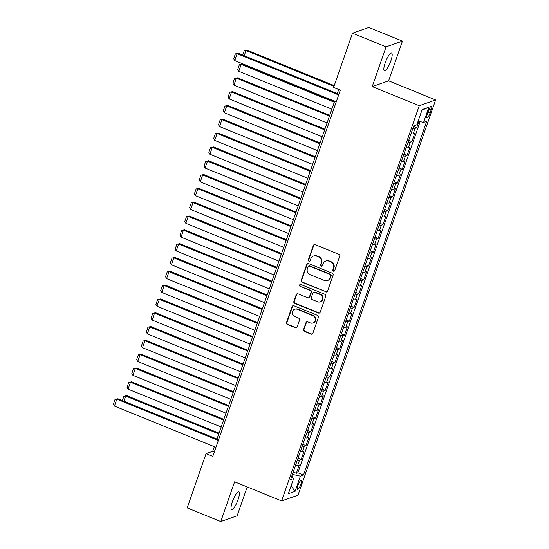 <?xml version="1.0" encoding="UTF-8"?>
<svg xmlns="http://www.w3.org/2000/svg" width="549" height="549" viewBox="0 0 549 549"><rect width="100%" height="100%" fill="white"/><g stroke="black" fill="none" stroke-linecap="round" stroke-linejoin="round"><path stroke-width="0.82" d="M333.456 271.179A1.029 0.974 -109.3 0 0 334.712 270.602L339.728 256.191A1.469 1.393 -109.3 0 0 338.884 254.297L315.147 244.648A1.469 1.393 -109.3 0 0 313.355 245.465L308.339 259.876A1.029 0.974 -109.3 0 0 309.602 261.221A1.029 0.974 -109.3 0 0 310.185 260.631L310.83 258.764A4.694 4.454 -109.3 0 1 316.567 256.136L318.544 256.946A4.694 4.454 -109.3 0 1 321.247 262.998L320.602 264.865A1.029 0.974 -109.3 0 0 321.865 266.21A1.029 0.974 -109.3 0 0 322.448 265.613L323.093 263.746A4.694 4.454 -109.3 0 1 328.83 261.125L330.807 261.928A4.694 4.454 -109.3 0 1 333.511 267.987L332.866 269.854A1.029 0.974 -109.3 0 0 333.456 271.179M325.763 261.036L326.202 260.885A4.694 4.454 -109.3 0 1 329.27 260.967L331.246 261.777A4.694 4.454 -109.3 0 1 333.957 267.83L333.305 269.696A1.029 0.974 -109.3 0 0 334.341 271.089M314.419 244.559A1.469 1.393 -109.3 0 0 313.802 245.307L308.778 259.725A1.029 0.974 -109.3 0 0 309.814 261.118M313.5 256.054L313.939 255.896A4.694 4.454 -109.3 0 1 317.006 255.985L318.983 256.788A4.694 4.454 -109.3 0 1 321.693 262.841L321.041 264.707A1.029 0.974 -109.3 0 0 322.078 266.1M238.04 499.714A9.559 2.299 112.1 0 0 238.808 491.849A9.559 2.299 112.1 0 0 232.378 501.704A9.559 2.299 112.1 0 0 231.609 509.568A9.559 2.299 112.1 0 0 238.04 499.714M390.84 60.953A9.559 2.299 112.1 0 0 391.609 53.088A9.559 2.299 112.1 0 0 385.172 62.943A9.559 2.299 112.1 0 0 384.403 70.8A9.559 2.299 112.1 0 0 390.84 60.953M300.742 484.52A4.783 1.153 112.1 0 0 301.127 480.588A4.783 1.153 112.1 0 0 297.908 485.515A4.783 1.153 112.1 0 0 297.524 489.447A4.783 1.153 112.1 0 0 300.742 484.52M303.576 329.524A1.469 1.393 -109.3 0 0 304.427 331.418L311.084 334.121A1.469 1.393 -109.3 0 0 312.875 333.305L318.447 317.295A1.469 1.393 -109.3 0 0 317.603 315.407L293.866 305.752A1.469 1.393 -109.3 0 0 292.075 306.575L286.503 322.579A1.469 1.393 -109.3 0 0 287.347 324.473L295.389 327.746A1.469 1.393 -109.3 0 0 297.181 326.923L299.569 320.074A1.469 1.393 -109.3 0 0 298.725 318.18L294.731 316.56A3.925 3.726 -109.3 0 1 294.696 309.231A3.925 3.726 -109.3 0 1 297.263 309.3L312.889 315.654A3.925 3.726 -109.3 0 1 312.923 322.984A3.925 3.726 -109.3 0 1 310.357 322.915L307.756 321.851A1.469 1.393 -109.3 0 0 305.965 322.675L303.576 329.524L304.022 329.366A1.469 1.393 -109.3 0 0 304.867 331.26L311.523 333.97A1.469 1.393 -109.3 0 0 312.257 334.053M234.601 481.816L220.767 521.55L187.182 507.894L206.067 453.652L212.786 456.384L340.311 90.173L333.6 87.442L352.485 33.201L386.071 46.857L372.236 86.584L419.258 105.703L281.616 500.935L234.601 481.816M325.777 291.938A1.469 1.393 -109.3 0 0 327.568 291.121L333.14 275.111A1.469 1.393 -109.3 0 0 332.296 273.217L308.559 263.568A1.469 1.393 -109.3 0 0 306.767 264.392L301.195 280.395A1.469 1.393 -109.3 0 0 302.039 282.289L326.216 291.78A1.469 1.393 -109.3 0 0 326.95 291.869M325.797 296.206L320.218 312.209A1.469 1.393 -109.3 0 1 318.427 313.033L294.696 303.377A1.469 1.393 -109.3 0 1 293.845 301.49L296.234 294.635A1.469 1.393 -109.3 0 1 298.025 293.818L307.653 297.73A1.469 1.393 -109.3 0 0 309.444 296.913L311.022 292.37A1.469 1.393 -109.3 0 0 310.178 290.476L300.152 286.4A1.029 0.974 -109.3 0 1 300.145 284.478A1.029 0.974 -109.3 0 1 300.818 284.499L324.946 294.312A1.469 1.393 -109.3 0 1 325.797 296.206M293.207 472.01L296.364 473.293L299.253 465.003L297.633 465.566L299.562 460.041A5.977 1.208 -160.8 0 1 297.4 459.973M298.025 458.189L301.175 459.472L304.064 451.182L302.451 451.745L304.372 446.22A5.977 1.208 -160.8 0 1 302.211 446.152M302.835 444.367L305.992 445.651L308.874 437.361L307.262 437.93L309.183 432.399A5.977 1.208 -160.8 0 1 307.028 432.331M307.646 430.553L310.803 431.837L313.692 423.54L312.072 424.109L314.001 418.578A5.977 1.208 -160.8 0 1 311.839 418.516M312.456 416.732L315.613 418.015L318.502 409.726L316.883 410.288L318.811 404.764A5.977 1.208 -160.8 0 1 316.649 404.695M317.274 402.911L320.424 404.194L323.313 395.904L321.7 396.474L323.622 390.943A5.977 1.208 -160.8 0 1 321.46 390.874M322.085 389.09L325.241 390.373L328.124 382.083L326.511 382.653L328.439 377.122A5.977 1.208 -160.8 0 1 326.278 377.053M326.895 375.276L330.052 376.559L332.941 368.262L331.322 368.832L333.25 363.308A5.977 1.208 -160.8 0 1 331.088 363.239M331.706 361.455L334.863 362.738L337.752 354.448L336.139 355.011L338.06 349.487A5.977 1.208 -160.8 0 1 335.899 349.418M336.523 347.634L339.673 348.917L342.562 340.627L340.95 341.197L342.871 335.665A5.977 1.208 -160.8 0 1 340.709 335.597M341.334 333.813L344.491 335.096L347.373 326.806L345.76 327.376L347.689 321.844A5.977 1.208 -160.8 0 1 345.527 321.776M346.144 319.998L349.301 321.282L352.19 312.985L350.571 313.554L352.499 308.03A5.977 1.208 -160.8 0 1 350.337 307.962M350.955 306.177L354.112 307.461L357.001 299.171L355.388 299.733L357.31 294.209A5.977 1.208 -160.8 0 1 355.148 294.14M355.773 292.356L358.929 293.64L361.812 285.35L360.199 285.919L362.12 280.388A5.977 1.208 -160.8 0 1 359.966 280.319M360.583 278.535L363.74 279.818L366.629 271.529L365.01 272.098L366.938 266.567A5.977 1.208 -160.8 0 1 364.776 266.498M365.394 264.721L368.551 266.004L371.44 257.707L369.82 258.277L371.748 252.753A5.977 1.208 -160.8 0 1 369.587 252.684M370.204 250.9L373.361 252.183L376.25 243.893L374.638 244.456L376.559 238.932A5.977 1.208 -160.8 0 1 374.397 238.863M375.022 237.079L378.179 238.362L381.061 230.072L379.448 230.642L381.37 225.111A5.977 1.208 -160.8 0 1 379.215 225.042M379.833 223.258L382.989 224.541L385.878 216.251L384.259 216.821L386.187 211.29A5.977 1.208 -160.8 0 1 384.026 211.221M384.643 209.444L387.8 210.727L390.689 202.43L389.069 203L390.998 197.475A5.977 1.208 -160.8 0 1 388.836 197.407M389.461 195.622L392.61 196.906L395.5 188.616L393.887 189.179L395.808 183.654A5.977 1.208 -160.8 0 1 393.647 183.586M394.271 181.801L397.428 183.085L400.31 174.795L398.698 175.364L400.619 169.833A5.977 1.208 -160.8 0 1 398.464 169.765M399.082 167.98L402.239 169.264L405.128 160.974L403.508 161.543L405.436 156.012A5.977 1.208 -160.8 0 1 403.275 155.943M403.892 154.166L407.049 155.449L409.938 147.153L408.319 147.722L410.247 142.198A5.977 1.208 -160.8 0 1 408.085 142.129M408.71 140.345L411.86 141.628L414.749 133.338L413.136 133.901A5.977 1.208 -160.8 0 1 410.975 133.832M428.419 110.857L427.355 113.897A4.632 1.112 112.1 0 0 426.985 117.706A4.632 1.112 112.1 0 0 430.1 112.936L431.164 109.896A4.632 1.112 112.1 0 0 431.535 106.087A4.632 1.112 112.1 0 0 428.419 110.857M419.258 105.703L435.631 99.952L297.997 495.191L281.616 500.935M296.364 473.293L297.846 472.771L303.487 475.063L426.69 121.288L423.588 122.379L418.105 121.178M303.487 475.063L300.392 476.155L295.094 491.355L288.369 493.716L293.66 478.515L290.565 479.6L413.761 125.831L416.863 124.74L422.154 109.539L428.886 107.179L423.588 122.379M413.521 126.524L416.677 127.807L415.058 128.377A5.977 1.208 -160.8 0 1 412.896 128.308M411.86 141.628L410.247 142.198M407.049 155.449L405.436 156.012M402.239 169.264L400.619 169.833M397.428 183.085L395.808 183.654M392.61 196.906L390.998 197.475M387.8 210.727L386.187 211.29M382.989 224.541L381.37 225.111M378.179 238.362L376.559 238.932M373.361 252.183L371.748 252.753M368.551 266.004L366.938 266.567M363.74 279.818L362.12 280.388M358.929 293.64L357.31 294.209M354.112 307.461L352.499 308.03M349.301 321.282L347.689 321.844M344.491 335.096L342.871 335.665M339.673 348.917L338.06 349.487M334.863 362.738L333.25 363.308M330.052 376.559L328.439 377.122M325.241 390.373L323.622 390.943M320.424 404.194L318.811 404.764M315.613 418.015L314.001 418.578M310.803 431.837L309.183 432.399M305.992 445.651L304.372 446.22M301.175 459.472L299.562 460.041M297.846 472.771L420.129 121.624M416.677 127.807L418.921 121.356M292.26 477.424L293.248 474.59L292.425 474.254M372.236 86.584L388.617 80.833L402.451 41.106L386.071 46.857M402.451 41.106L368.866 27.45L352.485 33.201M220.767 521.55L237.141 515.799L247.194 486.942M388.617 80.833L435.631 99.952M214.323 446.687L212.71 451.319L206.067 453.652M338.706 89.514L337.292 93.563M334.629 101.208L216.985 439.042M214.323 451.978L212.71 451.319M406.164 147.654A5.977 1.208 19.2 0 0 408.319 147.722M401.346 161.475A5.977 1.208 19.2 0 0 403.508 161.543M396.536 175.296A5.977 1.208 19.2 0 0 398.698 175.364M391.725 189.11A5.977 1.208 19.2 0 0 393.887 189.179M386.915 202.931A5.977 1.208 19.2 0 0 389.069 203M382.097 216.752A5.977 1.208 19.2 0 0 384.259 216.821M377.287 230.573A5.977 1.208 19.2 0 0 379.448 230.642M372.476 244.387A5.977 1.208 19.2 0 0 374.638 244.456M367.665 258.208A5.977 1.208 19.2 0 0 369.82 258.277M362.848 272.029A5.977 1.208 19.2 0 0 365.01 272.098M358.037 285.851A5.977 1.208 19.2 0 0 360.199 285.919M353.227 299.665A5.977 1.208 19.2 0 0 355.388 299.733M348.409 313.486A5.977 1.208 19.2 0 0 350.571 313.554M343.599 327.307A5.977 1.208 19.2 0 0 345.76 327.376M338.788 341.128A5.977 1.208 19.2 0 0 340.95 341.197M333.977 354.942A5.977 1.208 19.2 0 0 336.139 355.011M329.16 368.763A5.977 1.208 19.2 0 0 331.322 368.832M324.349 382.584A5.977 1.208 19.2 0 0 326.511 382.653M319.539 396.405A5.977 1.208 19.2 0 0 321.7 396.474M314.728 410.22A5.977 1.208 19.2 0 0 316.883 410.288M309.911 424.041A5.977 1.208 19.2 0 0 312.072 424.109M305.1 437.862A5.977 1.208 19.2 0 0 307.262 437.93M300.289 451.683A5.977 1.208 19.2 0 0 302.451 451.745M293.66 478.515L291.526 476.848M295.479 465.497A5.977 1.208 19.2 0 0 297.633 465.566M293.248 474.59L300.392 476.155M421.913 110.219L428.886 107.179M295.094 491.355L291.087 485.906M307.831 263.486A1.469 1.393 -109.3 0 0 307.207 264.234L301.634 280.237A1.469 1.393 -109.3 0 0 302.478 282.131L326.216 291.78M330.773 275.852A1.029 0.974 -109.3 0 0 330.182 274.527L309.348 266.059A1.029 0.974 -109.3 0 0 308.092 266.629L307.406 268.598A4.694 4.454 -109.3 0 0 310.116 274.651L324.356 280.443A4.694 4.454 -109.3 0 0 330.086 277.821L331.219 275.701A1.029 0.974 -109.3 0 0 330.622 274.37L330.182 274.527M308.675 266.039L309.121 265.881A1.029 0.974 -109.3 0 1 309.787 265.901L330.622 274.37M327.424 280.532L327.863 280.374A4.694 4.454 -109.3 0 0 330.532 277.664L330.086 277.821M331.219 275.701L330.532 277.664M297.297 293.729A1.469 1.393 -109.3 0 0 296.673 294.484L294.291 301.332A1.469 1.393 -109.3 0 0 295.136 303.226L318.873 312.875A1.469 1.393 -109.3 0 0 319.6 312.964M308.607 297.757L309.053 297.606A1.469 1.393 -109.3 0 0 309.883 296.755L311.468 292.212A1.469 1.393 -109.3 0 0 310.617 290.318L300.152 286.4M300.378 284.43A1.029 0.974 -109.3 0 0 300.598 286.242M317.638 301.792A3.925 3.726 -109.3 0 0 322.647 298.272A3.925 3.726 -109.3 0 0 320.163 294.538L314.659 292.294A1.469 1.393 -109.3 0 0 312.868 293.118L311.29 297.661A1.469 1.393 -109.3 0 0 312.134 299.555L317.638 301.792M320.204 301.868L320.643 301.71A3.925 3.726 -109.3 0 0 320.609 294.381L320.163 294.538M313.705 292.267L314.145 292.116A1.469 1.393 -109.3 0 1 315.105 292.143L320.609 294.381M307.028 321.769A1.469 1.393 -109.3 0 0 306.404 322.517L304.022 329.366M312.923 322.984L313.362 322.833A3.925 3.726 -109.3 0 0 313.328 315.497L312.889 315.654M294.696 309.231L295.142 309.073A3.925 3.726 -109.3 0 1 297.702 309.149L313.328 315.497M293.139 305.669A1.469 1.393 -109.3 0 0 292.521 306.417L286.942 322.428A1.469 1.393 -109.3 0 0 287.793 324.315L295.836 327.588A1.469 1.393 -109.3 0 0 296.563 327.671M334.231 85.61L247.098 50.179L245.993 50.57L333.977 86.344M242.706 55.099L244.216 50.776L245.993 50.57L244.202 55.71M244.216 50.776L247.098 50.179M336.242 101.86L234.732 60.582L237.141 53.678L238.245 53.287L235.363 53.884L237.141 53.678L338.651 94.95M338.905 94.215L238.245 53.287M234.732 60.582L233.675 58.722L235.363 53.884M334.526 101.503L242.287 64L241.176 64.384L334.272 102.238M331.864 109.148L238.774 71.295L237.717 69.435L239.405 64.597L242.287 64M239.405 64.597L241.176 64.384L238.774 71.295M329.716 115.324L237.47 77.821L236.365 78.205L329.462 116.059M327.053 122.969L233.956 85.116L232.906 83.256L234.588 78.418L237.47 77.821M234.588 78.418L236.365 78.205L233.956 85.116M324.905 129.145L232.659 91.635L231.554 92.026L324.644 129.88M322.242 136.79L229.146 98.937L228.096 97.07L229.777 92.239L232.659 91.635M229.777 92.239L231.554 92.026L229.146 98.937M320.088 142.966L227.849 105.456L226.744 105.847L319.834 143.701M317.425 150.604L224.335 112.758L223.278 110.891L224.966 106.053L227.849 105.456M224.966 106.053L226.744 105.847L224.335 112.758M315.277 156.781L223.038 119.277L221.926 119.661L315.023 157.515M312.614 164.425L219.525 126.572L218.468 124.712L220.156 119.874L223.038 119.277M220.156 119.874L221.926 119.661L219.525 126.572M310.466 170.602L218.221 133.098L217.116 133.482L310.212 171.336M307.804 178.247L214.707 140.393L213.657 138.533L215.338 133.695L218.221 133.098M215.338 133.695L217.116 133.482L214.707 140.393M305.656 184.423L213.41 146.912L212.305 147.304L305.395 185.157M302.993 192.068L209.896 154.214L208.846 152.347L210.528 147.516L213.41 146.912M210.528 147.516L212.305 147.304L209.896 154.214M300.838 198.244L208.599 160.733L207.495 161.125L300.584 198.978M298.176 205.882L205.086 168.035L204.029 166.169L205.717 161.331L208.599 160.733M205.717 161.331L207.495 161.125L205.086 168.035M296.028 212.058L203.789 174.555L202.677 174.939L295.774 212.792M293.365 219.703L200.275 181.849L199.218 179.99L200.907 175.152L203.789 174.555M200.907 175.152L202.677 174.939L200.275 181.849M291.217 225.879L198.971 188.376L197.866 188.76L290.963 226.613M288.554 233.524L195.458 195.67L194.408 193.811L196.089 188.973L198.971 188.376M196.089 188.973L197.866 188.76L195.458 195.67M286.406 239.7L194.161 202.19L193.056 202.581L286.146 240.435M283.744 247.345L190.647 209.492L189.597 207.625L191.278 202.794L194.161 202.19M191.278 202.794L193.056 202.581L190.647 209.492M281.589 253.521L189.35 216.011L188.238 216.402L281.335 254.256M278.926 261.159L185.837 223.313L184.78 221.446L186.468 216.608L189.35 216.011M186.468 216.608L188.238 216.402L185.837 223.313M276.778 267.336L184.533 229.832L183.428 230.216L276.524 268.07M274.116 274.98L181.026 237.127L179.969 235.267L181.65 230.429L184.533 229.832M181.65 230.429L183.428 230.216L181.026 237.127M271.968 281.157L179.722 243.653L178.617 244.037L271.707 281.891M269.305 288.801L176.208 250.948L175.158 249.088L176.84 244.25L179.722 243.653M176.84 244.25L178.617 244.037L176.208 250.948M267.15 294.978L174.911 257.467L173.807 257.858L266.896 295.712M264.494 302.623L171.398 264.769L170.348 262.902L172.029 258.071L174.911 257.467M172.029 258.071L173.807 257.858L171.398 264.769M262.34 308.799L170.101 271.288L168.989 271.68L262.086 309.533M259.677 316.437L166.587 278.59L165.53 276.723L167.219 271.885L170.101 271.288M167.219 271.885L168.989 271.68L166.587 278.59M257.529 322.613L165.283 285.109L164.178 285.494L257.275 323.347M254.866 330.258L161.777 292.404L160.72 290.545L162.401 285.706L165.283 285.109M162.401 285.706L164.178 285.494L161.777 292.404M252.718 336.434L160.473 298.931L159.368 299.315L252.458 337.168M250.056 344.079L156.959 306.225L155.909 304.366L157.59 299.528L160.473 298.931M157.59 299.528L159.368 299.315L156.959 306.225M247.901 350.255L155.662 312.745L154.557 313.136L247.647 350.989M245.245 357.9L152.148 320.046L151.092 318.18L152.78 313.342L155.662 312.745M152.78 313.342L154.557 313.136L152.148 320.046M243.09 364.076L150.851 326.566L149.74 326.957L242.836 364.811M240.428 371.714L147.338 333.867L146.281 332.001L147.969 327.163L150.851 326.566M147.969 327.163L149.74 326.957L147.338 333.867M238.28 377.89L146.034 340.387L144.929 340.771L238.026 378.625M235.617 385.535L142.52 347.682L141.47 345.822L143.152 340.984L146.034 340.387M143.152 340.984L144.929 340.771L142.52 347.682M233.469 391.712L141.223 354.208L140.119 354.592L233.208 392.446M230.806 399.356L137.71 361.503L136.66 359.643L138.341 354.805L141.223 354.208M138.341 354.805L140.119 354.592L137.71 361.503M228.652 405.533L136.413 368.022L135.308 368.413L228.398 406.267M225.989 413.177L132.899 375.324L131.842 373.457L133.531 368.619L136.413 368.022M133.531 368.619L135.308 368.413L132.899 375.324M223.841 419.354L131.602 381.843L130.49 382.234L223.587 420.088M221.178 426.992L128.089 389.145L127.032 387.278L128.72 382.44L131.602 381.843M128.72 382.44L130.49 382.234L128.089 389.145M219.03 433.168L126.785 395.664L125.68 396.049L218.777 433.902M122.4 400.585L123.902 396.261L125.68 396.049L123.889 401.195M123.902 396.261L126.785 395.664M215.935 447.346L114.418 406.068L116.827 399.157L117.932 398.773L115.05 399.37L116.827 399.157L218.337 440.435M218.598 439.701L117.932 398.773M114.418 406.068L113.368 404.208L115.05 399.37M413.136 133.901L415.058 128.377M429.14 109.073L431.164 109.896M427.994 112.078L430.1 112.936M333.957 267.83L333.511 267.987M331.246 261.777L330.807 261.928M329.27 260.967L328.83 261.125M321.041 264.707L320.602 264.865M321.693 262.841L321.247 262.998M318.983 256.788L318.544 256.946M317.006 255.985L316.567 256.136M308.778 259.725L308.339 259.876M313.802 245.307L313.355 245.465M333.305 269.696L332.866 269.854M302.478 282.131L302.039 282.289M301.634 280.237L301.195 280.395M307.207 264.234L306.767 264.392M309.787 265.901L309.348 266.059M318.873 312.875L318.427 313.033M295.136 303.226L294.696 303.377M294.291 301.332L293.845 301.49M296.673 294.484L296.234 294.635M309.883 296.755L309.444 296.913M311.468 292.212L311.022 292.37M310.617 290.318L310.178 290.476M315.105 292.143L314.659 292.294M306.404 322.517L305.965 322.675M297.702 309.149L297.263 309.3M295.836 327.588L295.389 327.746M287.793 324.315L287.347 324.473M286.942 322.428L286.503 322.579M292.521 306.417L292.075 306.575M311.523 333.97L311.084 334.121M304.867 331.26L304.427 331.418"/></g></svg>
